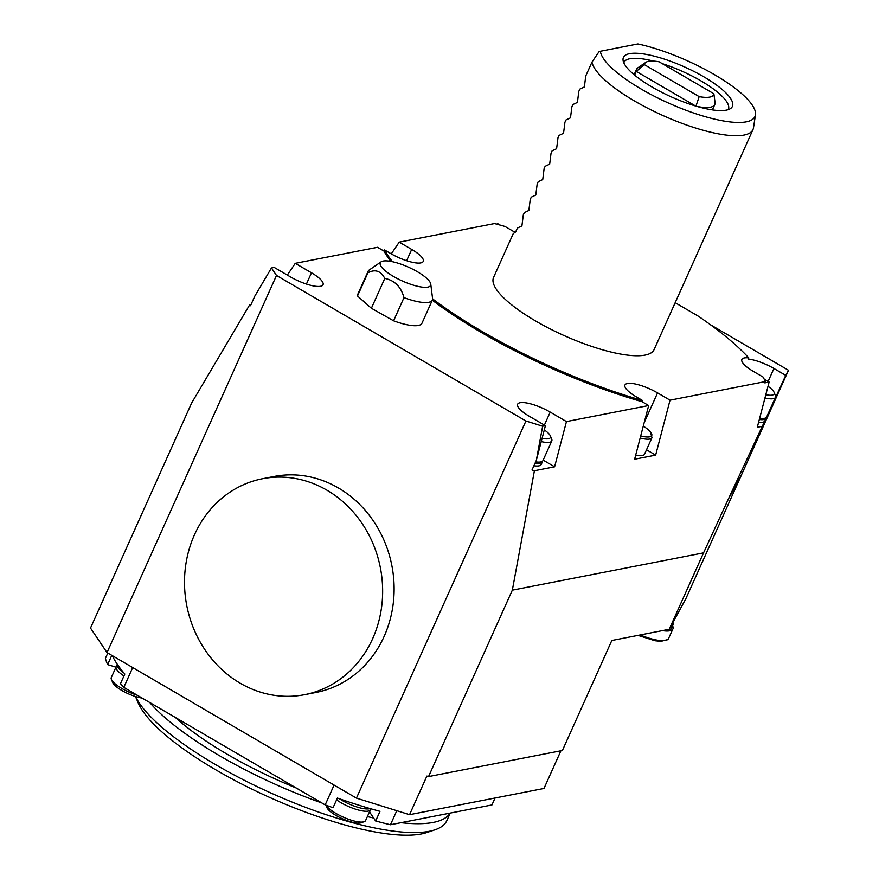 <?xml version="1.0" encoding="UTF-8"?>
<svg xmlns="http://www.w3.org/2000/svg" width="879" height="879" viewBox="0 0 879 879"><rect width="100%" height="100%" fill="white"/><g stroke="black" fill="none" stroke-linecap="round" stroke-linejoin="round"><path stroke-width="1.32" d="M714.99 102.107L715.045 102.513A42.906 11.757 -155.8 0 0 715.045 102.469L713.869 93.767A37.819 10.361 -155.8 0 1 699.168 96.635L695.915 106.205M715.045 102.513A42.906 11.757 -155.8 0 1 714.792 104.524A42.906 11.757 -155.8 0 1 696.959 106.414M695.608 106.018L636.264 71.397A42.906 11.757 -155.8 0 1 636.528 69.353A42.906 11.757 -155.8 0 1 637.846 67.826L645.79 62.365A37.819 10.361 -155.8 0 1 659.085 61.794L713.869 93.767M634.594 75.122L636.264 71.397L644.384 64.661A37.819 10.361 -155.8 0 1 645.79 62.365M356.445 798.121L107.018 652.57L90.504 628.056L191.644 403.011L249.79 304.639L250.515 305.716L254.833 296.102L271.457 267.963L276.5 275.457L525.928 421.008L542.64 426.216L536.333 460.365L532.004 469.99L534.41 470.737L512.336 590.15L428.545 776.586L426.897 776.08L409.559 814.679L356.445 798.121L525.928 421.008M107.018 652.57L276.5 275.457M768.103 381.453L773.938 368.488L785.727 375.366L788.496 370.279L741.305 475.275L728.328 499.107L741.316 475.275L685.807 598.797L669.194 629.298L703.541 552.869L512.336 590.15M669.194 629.298L611.828 640.483L562.395 750.49L428.545 776.586M728.339 499.096L703.541 552.869M766.884 416.503L785.727 375.366M544.387 425.084L550.221 412.108A24.205 6.625 24.2 0 0 517.632 404.241A24.205 6.625 24.2 0 0 529.191 416.206L545.409 425.678L536.333 460.365M545.409 425.678L542.64 426.216M271.457 267.963L274.226 267.425L290.455 276.896A24.205 6.625 24.2 0 0 323.043 284.763A24.205 6.625 24.2 0 0 311.485 272.798L295.267 263.326L377.487 247.296L384.024 251.108L384.541 249.955A211.213 57.86 -155.8 0 0 392.495 261.722M304.628 694.674L316.099 692.432A110.007 98.635 -101 0 0 393.418 601.983A110.007 98.635 -101 0 0 338.415 487.966A110.007 98.635 -101 0 0 273.995 476.484L262.524 478.725A110.007 98.635 -101 0 0 186.766 605.576A110.007 98.635 -101 0 0 304.628 694.674A110.007 98.635 -101 0 0 381.947 604.214A110.007 98.635 -101 0 0 326.944 490.196A110.007 98.635 -101 0 0 262.524 478.725M788.496 370.279L710.452 324.736M773.938 368.488A24.205 6.625 24.2 0 0 748.26 359.05L748.787 357.896A211.213 57.86 -155.8 0 0 698.42 316.253L675.171 302.695M728.328 499.107L764.642 421.294A21.997 6.032 -155.8 0 1 758.599 422.272M765.148 420.36L767.158 416.668M543.167 460.124L554.605 466.804L534.41 470.737M533.905 465.771A21.997 6.032 24.2 0 0 541.211 464.475L542.42 461.772A21.997 6.032 -155.8 0 1 535.113 463.068M554.605 466.804L566.45 421.579L550.221 412.108M643.274 426.139A20.898 5.724 -155.8 0 1 650.394 431.864L651.965 437.676L644.56 454.146A21.997 6.032 -155.8 0 1 635.671 455.168M644.186 422.645L657.558 392.891A24.205 6.625 -155.8 0 0 624.969 385.024A24.205 6.625 -155.8 0 0 636.528 397L642.648 400.571L642.131 401.725L648.669 405.538L634.616 459.223L655.646 455.113L646.515 449.795M764.192 379.179L769.125 382.057L764.84 382.892L765.301 381.596A211.213 57.86 -155.8 0 0 763.115 377.08L753.424 371.432A24.205 6.625 -155.8 0 1 741.865 359.456A24.205 6.625 -155.8 0 1 748.787 357.896M769.125 382.057L757.291 427.282L761.873 426.381M496.47 224.09L497.943 223.804L500.162 225.101M430.765 284.115L432.578 298.541A35.204 9.647 -155.8 0 1 432.347 300.113L421.942 323.263A35.204 9.647 -155.8 0 1 393.583 320.791L371.388 308.254L357.5 295.97A35.204 9.647 -155.8 0 1 357.72 294.41L368.136 271.248A35.204 9.647 -155.8 0 1 369.224 269.996L381.145 261.81A27.579 7.559 -155.8 0 1 421.964 274.622A27.579 7.559 -155.8 0 1 430.765 284.115A27.579 7.559 -155.8 0 1 402.351 280.994A27.579 7.559 -155.8 0 1 381.145 261.81M648.669 405.538L566.45 421.579M642.131 401.725A211.213 57.86 -155.8 0 1 432.303 300.211M390.803 261.393A211.213 57.86 -155.8 0 1 384.024 251.108M287.323 275.072L295.267 263.326M251.108 304.387L249.79 304.639M514.984 232.287A24.205 6.625 -155.8 0 1 514.687 232.111L505.007 226.463A211.213 57.86 -155.8 0 0 494.492 223.563L399.22 242.143L391.287 253.888M657.558 392.891L670.029 400.176L765.301 381.596M670.029 400.176L655.646 455.113M642.648 400.571A211.213 57.86 -155.8 0 1 432.589 298.871M399.22 242.143L411.702 249.427A24.205 6.625 -155.8 0 1 423.249 261.393A24.205 6.625 -155.8 0 1 390.661 253.526L384.541 249.955M591.985 62.079L585.744 75.968L584.37 86.944L579.843 89.098L578.8 91.416L577.426 102.382L572.899 104.535L571.866 106.853L570.493 117.819L565.966 119.973L564.922 122.291L563.549 133.267L559.022 135.421L557.989 137.728L556.605 148.705L552.089 150.858L551.045 153.177L549.672 164.142L545.145 166.296L544.112 168.614L542.728 179.58L538.212 181.733L537.168 184.052L535.794 195.028L531.268 197.171L530.235 199.489L528.85 210.466L524.334 212.619L523.291 214.926L521.917 225.903L517.39 228.057L515.654 231.913L513.248 233.616L493.558 277.445A88.01 24.107 24.2 0 0 563.944 335.503A88.01 24.107 24.2 0 0 654.097 349.589L752.973 129.576A88.01 24.107 -155.8 0 1 670.27 118.72A88.01 24.107 -155.8 0 1 591.985 62.079L598.874 51.927L600.357 51.268A84.472 23.14 24.2 0 0 677.83 107.062A84.472 23.14 24.2 0 0 755.457 114.83A84.472 23.14 24.2 0 0 717.66 76.561A84.472 23.14 24.2 0 0 637.879 43.95L600.357 51.268M175.371 717.473A154.012 42.192 24.2 0 0 227.408 754.369A154.012 42.192 24.2 0 0 296.212 787.991M321.868 802.966A171.614 47.016 -155.8 0 1 299.234 794.451A171.614 47.016 -155.8 0 1 149.716 702.497M450.103 813.097A171.614 47.016 -155.8 0 1 401.011 822.678M373.641 818.008A171.614 47.016 -155.8 0 1 367.378 816.569M370.092 808.57A21.997 6.032 -155.8 0 1 341.854 800.275A21.997 6.032 -155.8 0 1 339.404 798.769M370.575 808.702A21.997 6.032 -155.8 0 1 370.444 809.735A21.997 6.032 -155.8 0 1 357.281 809.713A21.997 6.032 -155.8 0 1 336.58 799.868M370.444 809.735L365.587 820.546A21.997 6.032 -155.8 0 1 364.049 821.744A21.997 6.032 -155.8 0 1 343.931 817.426A21.997 6.032 -155.8 0 1 325.944 805.175M364.049 821.744L360.786 822.832A19.36 5.307 -155.8 0 1 342.305 818.679A19.36 5.307 -155.8 0 1 326.922 807.614L325.867 805.142M123.796 672.82A21.997 6.032 -155.8 0 1 117.193 664.425L117.27 664.249M123.95 675.94A21.997 6.032 -155.8 0 1 116.16 666.732A21.997 6.032 -155.8 0 1 117.127 665.777M137.322 695.267A21.997 6.032 -155.8 0 1 111.424 679.489A21.997 6.032 -155.8 0 1 111.292 677.544L116.16 666.732M142.035 698.025A19.36 5.307 -155.8 0 1 124.335 691.861A19.36 5.307 -155.8 0 1 112.776 682.653L111.424 679.489M560.912 750.776L543.98 788.463L409.559 814.679M111.787 655.36L107.634 664.59A211.213 57.86 -155.8 0 1 105.414 658.382L107.82 653.042M132.696 667.557L123.796 687.378A211.213 57.86 -155.8 0 1 120.478 683.664L124.818 674.017A211.213 57.86 -155.8 0 1 112.303 655.657M107.634 664.59L115.951 667.183M123.796 687.378L325.175 804.889L334.086 785.079M396.781 810.702L390.474 824.733A211.213 57.86 -155.8 0 1 375.641 820.986L379.981 811.339A211.213 57.86 -155.8 0 1 337.393 798.055L333.053 807.713A211.213 57.86 -155.8 0 1 325.175 804.889M369.488 811.855A24.205 6.625 -155.8 0 1 369.587 811.987L375.641 820.986M390.474 824.733L491.932 804.944L495.053 798.011M135.52 696.531A171.614 47.016 24.2 0 0 273.039 793.957A171.614 47.016 24.2 0 0 434.896 829.842L426.744 832.567A165.01 45.203 -155.8 0 1 269.216 797.22A165.01 45.203 -155.8 0 1 138.19 702.892L135.465 696.509M434.896 829.842A171.614 47.016 24.2 0 0 446.873 820.536L450.224 813.075M672.885 622.53A29.26 8.021 -155.8 0 1 672.984 624.947A29.26 8.021 -155.8 0 1 670.644 626.628M672.984 624.947L671.512 628.232A29.26 8.021 -155.8 0 1 668.512 630.067A29.26 8.021 -155.8 0 1 664.392 630.232M662.37 630.628A30.798 8.438 24.2 0 0 672.918 628.859A30.798 8.438 24.2 0 0 672.589 625.826M640.198 634.946A30.798 8.438 24.2 0 0 667.622 639.604A30.798 8.438 24.2 0 0 668.578 638.517L672.918 628.859M432.347 300.113A35.204 9.647 -155.8 0 1 403.988 297.629L393.583 320.791M357.5 295.97L367.916 272.809A35.204 9.647 -155.8 0 1 368.136 271.248M367.916 272.809C375.058 268.952 380.684 270.82 384.804 278.401L371.388 308.254M384.804 278.401C394.605 280.368 401 286.774 403.988 297.629M650.394 431.864A20.898 5.724 -155.8 0 1 640.703 435.94M542.574 461.123A21.997 6.032 -155.8 0 1 542.42 461.772M544.299 429.93A19.36 5.307 -155.8 0 1 550.309 435.83L551.66 438.995A21.997 6.032 -155.8 0 1 551.792 440.928L542.958 460.585A21.997 6.032 -155.8 0 1 541.431 461.772L539.739 462.332A20.635 5.659 -155.8 0 1 535.344 462.563M541.431 461.772A21.997 6.032 -155.8 0 1 535.652 461.871M551.792 440.928A21.997 6.032 -155.8 0 1 541.244 441.599M550.309 435.83A19.36 5.307 -155.8 0 1 542.101 438.335M765.016 420.601A21.997 6.032 -155.8 0 1 764.928 420.854A21.997 6.032 -155.8 0 1 764.642 421.294M766.29 417.503A21.997 6.032 -155.8 0 1 766.136 418.151A21.997 6.032 -155.8 0 1 759.324 419.514M768.015 386.299A19.36 5.307 -155.8 0 1 774.025 392.199L775.377 395.374A21.997 6.032 -155.8 0 1 775.509 397.308L766.675 416.954A21.997 6.032 -155.8 0 1 765.148 418.151L763.455 418.712A20.635 5.659 -155.8 0 1 759.467 418.975M765.148 418.151A21.997 6.032 -155.8 0 1 759.643 418.283M775.509 397.308A21.997 6.032 -155.8 0 1 764.961 397.978M774.025 392.199A19.36 5.307 -155.8 0 1 765.818 394.715M651.954 86.977A59.739 16.371 -155.8 0 1 623.057 60.211A59.739 16.371 -155.8 0 1 684.62 66.991A59.739 16.371 -155.8 0 1 730.559 108.524A59.739 16.371 -155.8 0 1 651.954 86.977M755.457 114.83L753.501 127.785A88.01 24.107 -155.8 0 1 752.973 129.576M623.815 62.816A57.201 15.668 -155.8 0 1 624.002 62.332A57.201 15.668 -155.8 0 1 653.482 61.101M662.206 63.618A57.201 15.668 -155.8 0 1 728.35 109.227A57.201 15.668 -155.8 0 1 728.109 109.688M644.384 64.661L699.168 96.635M306.419 284.071L311.485 272.798M406.625 260.7L411.702 249.427M371.004 808.834L369.587 811.987M651.965 437.676A21.997 6.032 -155.8 0 1 640.165 438.028M636.528 69.353L634.111 74.715M714.792 104.524L712.375 109.897M667.622 639.604L661.019 641.318L655.031 640.747L638.022 635.374M764.928 420.854L766.136 418.151"/></g></svg>
